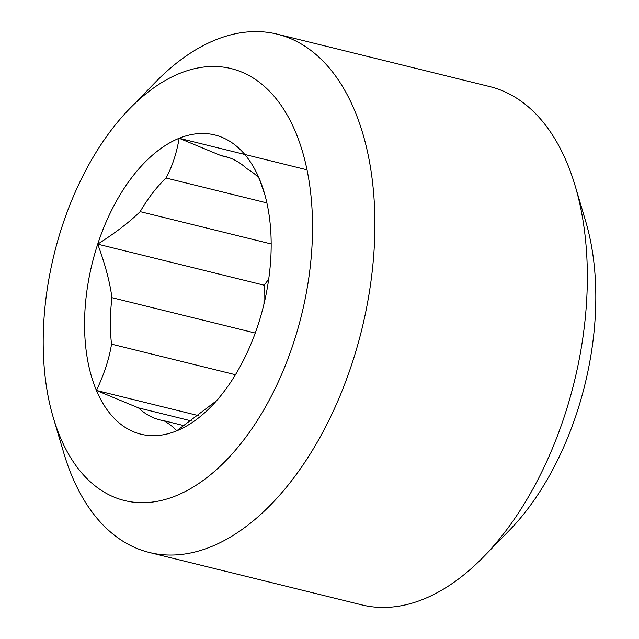 <?xml version="1.0" encoding="UTF-8"?>
<svg xmlns="http://www.w3.org/2000/svg" width="639" height="639" viewBox="0 0 639 639"><rect width="100%" height="100%" fill="white"/><g stroke="black" fill="none" stroke-linecap="round" stroke-linejoin="round"><path stroke-width="0.96" d="M263.963 304.052L264.131 285.202L268.684 279.275M266.87 202.898L166.02 178.017A135.692 77.71 -76.1 0 0 140.157 211.637L271.168 243.954M264.993 195.262L259.298 178.704C256.902 175.533 252.669 172.139 246.614 168.52A135.692 77.71 -76.1 0 0 225.032 156.459A135.692 77.71 -76.1 0 0 221.158 155.684L179.144 138.272L307 169.814M140.157 211.637C129.629 221.973 115.475 232.812 97.711 244.146A154.111 88.262 103.9 0 1 179.144 138.272C176.588 153.36 172.21 166.603 166.02 178.017M221.158 155.684L228.818 157.569M179.144 138.272A154.111 88.262 103.9 0 1 259.298 178.704A154.111 88.262 103.9 0 1 264.147 192.291A154.111 88.262 103.9 0 1 258.02 325.019A154.111 88.262 103.9 0 1 211.317 406.404A154.111 88.262 103.9 0 1 176.588 430.894L216.541 400.757M111.937 297.686A135.692 77.71 -76.1 0 0 111.529 344.149C109.229 358.639 104.197 374.079 96.433 390.461A154.111 88.262 103.9 0 1 97.711 244.146C105.155 264.282 109.9 282.126 111.937 297.686L255.249 333.047M138.447 407.874A135.692 77.71 -76.1 0 0 160.03 419.935A135.692 77.71 -76.1 0 0 163.903 420.71C169.958 424.328 174.191 427.723 176.588 430.894A154.111 88.262 103.9 0 1 96.433 390.461L138.447 407.874L191.452 420.949M97.711 244.146L264.131 285.202M111.529 344.149L235.456 374.726M163.903 420.71L184.431 425.774M96.433 390.461L198.665 415.677M53.341 417.786L63.836 453.163A266.926 152.873 -76.1 0 0 149.334 552.479A266.926 152.873 -76.1 0 0 211.062 546.736A266.926 152.873 -76.1 0 0 371.323 278.62A266.926 152.873 -76.1 0 0 277.214 34.155A266.926 152.873 -76.1 0 0 155.333 82.311L129.581 108.742A222.444 127.393 103.9 0 1 310.45 191.109A222.444 127.393 103.9 0 1 176.021 495.768A222.444 127.393 103.9 0 1 53.341 417.786A222.444 127.393 103.9 0 1 129.581 108.742M277.214 34.155L489.666 86.569A266.926 152.873 103.9 0 1 575.164 185.885A266.926 152.873 103.9 0 1 483.667 556.737A266.926 152.873 103.9 0 1 423.513 599.15A266.926 152.873 103.9 0 1 361.786 604.885L149.334 552.479M483.667 556.737L509.419 530.306A222.444 127.393 -76.1 0 0 585.659 221.262L575.164 185.885"/></g></svg>
